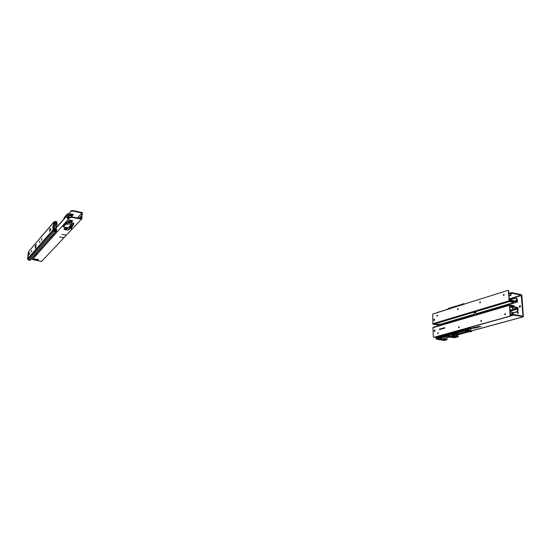<?xml version="1.0" encoding="UTF-8"?>
<svg xmlns="http://www.w3.org/2000/svg" width="551" height="551" viewBox="0 0 551 551"><rect width="100%" height="100%" fill="white"/><g stroke="black" fill="none" stroke-linecap="round" stroke-linejoin="round"><path stroke-width="0.83" d="M520.488 306.239L519.703 305.653L519.338 306.955L520.103 307.127L520.488 306.239M520.24 305.709L519.689 306.411L519.924 307.217M513.174 313.56L512.795 314.091M513.284 314.325L513.139 313.526L512.492 313.684M518.126 312.176L517.885 313.354M518.291 312.575L517.589 312.142L517.417 313.237L517.981 313.299L518.291 312.575M511.907 312.052L512.361 312.293L512.526 313.905L513.677 314.504L513.718 315.117L523.354 316.687L521.859 295.453L521.218 294.62L511.962 292.657L510.619 293.049L511.032 293.504L510.908 295.37L509.028 296.018M510.708 295.494L510.26 295.398L510.674 294.647L511.128 294.737M510.997 292.733L511.032 293.504M511.962 292.657L512.099 293.263L511.087 293.352M512.086 292.671L512.134 293.27L511.039 293.6L512.134 293.27L521.267 295.219L509.234 298.856M512.416 312.534L511.603 311.949L510.198 312.321M512.499 313.788L512.037 313.698L512.347 314.428L513.718 315.117L510.267 316.088M512.623 314.008L512.575 314.593L510.405 315.206M513.642 314.49L513.594 315.069L510.329 315.992M472.393 327.969L472.93 328.396L472.338 328.059L473.33 327.762L472.379 327.921M473.55 328.065L474.487 327.962L473.55 328.065M474.59 327.783L473.901 327.549L474.59 327.783M475.361 327.57L474.542 327.473L475.361 327.57M476.105 327.239L477.641 326.867L476.098 327.198M478.137 326.681L479.68 326.309L478.13 326.633M479.156 327.025L478.791 327.005L479.156 327.025M472.903 328.382L473.275 328.12L472.379 328.031M476.291 327.301L477.827 326.867L476.25 327.253M479.005 326.399L478.068 326.853L479.769 326.564L479.136 326.419M472.51 328.045L473.516 327.755L472.055 328.045L472.903 328.451M475.658 327.955L475.244 327.99M475.334 328.038L474.769 328.072L475.334 328.079M473.929 328.024L473.157 328.003L473.929 328.024M474.969 327.735L473.708 327.556L474.969 327.735M474.804 327.253L476.257 327.528L474.776 327.308M477.896 327.28L477.476 327.328L477.917 327.322M479.218 327.06L478.674 327.012L479.205 326.991M480.479 326.626L480.837 326.612L480.493 326.688M480.699 326.523L481.106 326.516L480.699 326.523M482.552 312.789L482.497 312.3M511.838 303.656L512.32 303.511M516.755 302.21L517.237 302.065M482.18 312.389L481.994 312.954M481.705 313.037L481.732 312.52M513.677 314.504L523.002 316.191L521.267 295.219M436.592 312.754L446.406 309.738L436.523 312.851M446.558 309.69L448.073 309.015L446.42 309.579M462.757 304.145L449.086 308.202L448.356 308.498L448.252 309.152M449.795 308.498L461.462 304.82M450.615 308.298L451.062 308.271M462.75 304.586L461.662 304.93M449.747 308.195L449.161 308.402M446.413 309.628L436.695 312.672M448.411 308.746L449.093 308.34L448.486 308.443M462.337 304.414L463.074 304.248L462.406 304.441M448.121 309.063L448.349 308.512L461.476 304.985M447.853 309.283L448.073 309.015M462.716 303.89L464.886 303.911L462.716 303.89L462.723 304.345M462.406 304.517L461.648 304.737M455.271 333.954L453.638 334.126L453.666 334.622L452.13 334.299L460.815 331.916M444.829 338.417L449.237 337.219L444.753 338.404M443.314 338.955L446.971 339.753L444.547 340.366M442.963 336.069L449.168 334.361L443.087 335.986M448.115 333.458L450.077 333.741L447.942 333.872M438.355 336.165L436.096 336.909L436.096 337.529L439.622 338.121L436.006 337.549L436.041 336.854L438.596 336.138M439.54 337.35L437.962 336.757L438.816 336.089L440.903 336.089M470.079 329.009L471.573 328.871L471.546 328.43L468.867 327.7M440.848 336.317L440.414 336.227L440.456 337.095M440.325 337.047L438.155 336.661M437.673 338.886L438.038 339.409L444.671 340.387M442.157 335.497L440.084 335.711L444.43 334.491L440.111 335.704M439.712 336.193L439.519 335.841M450.794 333.699L450.332 333.245L450.876 333.665M462.785 329.849L452.316 332.866L462.799 330.042M452.316 332.749L462.785 329.808L452.337 332.701M462.95 329.34L462.95 330.359L463.825 330.132M450.628 333.775L449.34 333.114L450.642 333.768M447.984 333.596L447.756 333.968L447.977 333.589M436.041 337.908L436.075 338.879L436.13 337.921L437.859 338.197M457.048 332.949L458.198 333.589M470.21 330.683L470.671 330.91L470.155 330.476L470.692 330.29L470.161 330.538M470.258 328.761L470.637 329.326L470.12 329.154M469.845 331.254L470.568 331.337L469.121 330.545L468.977 328.052L469.108 330.545L468.97 328.038L469.604 327.817L468.894 327.693L470.864 327.142M470.575 330.345L470.637 329.326M470.375 328.182L471.56 328.451L471.573 328.851L470.389 328.21M468.336 327.845L467.992 328.327L466.373 328.389M465.74 328.568L468.019 328.582L465.561 328.616M463.887 330.118L468.116 329.891L468.068 329.112L465.333 329.436L468.047 329.119M464.459 330.201L468.302 330.111L468.185 328.224L468.625 327.762M467.992 328.327L468.075 329.14L464.844 329.539L468.081 329.271M465.326 329.47L464.837 329.47L465.326 329.47M463.611 329.161L464.156 329.009L464.19 329.939M468.075 329.14L468.019 328.582M436.048 336.854L439.202 337.439M442.04 335.401L444.437 334.657M435.986 337.033L439.071 337.508L449.444 334.905M454.21 334.009L454.906 333.541M462.826 330.414L462.764 329.395L462.826 330.414L450.835 333.686M449.699 334.175L450.938 333.644M466.78 331.468L454.809 334.726L454.795 334.326M440.015 338.713L446.62 339.795L439.877 338.775M437.845 339.326L444.526 340.38L437.983 339.264M447.584 336.64L454.334 337.701L447.756 336.599M450.009 335.986L456.614 337.136L449.871 336.048M453.129 335.945L454.885 336.165M470.568 331.337L471.732 331.516L471.697 331.103L471.429 331.633L469.238 331.73L456.455 335.194M468.26 331.165L471.208 331.544M454.823 335.146L454.603 334.739L454.809 335.153L467.716 331.64L463.852 330.325L450.325 334.168M449.354 335.621L452.027 336.069L449.375 335.697L437.825 338.989L447.763 336.324L447.577 335.876L447.694 336.31L449.134 335.917M438.052 339.409L437.859 339.03M449.299 337.219L443.218 338.817L449.299 337.219M456.338 335.311L458.225 336.751L456.82 335.614L454.899 336.151L453.184 335.91L454.685 336.213L453.094 335.924M450.504 337.054L454.368 337.722M468.55 330.745L466.69 331.11L468.508 330.882M468.254 330.338L466.725 330.717L464.094 330.201M464.452 330.015L468.088 329.87M466.676 331.365L463.852 330.325M453.886 335.111L453.542 335.042M438.679 338.052L438.92 338.417M442.054 337.164L440.304 337.956L447.584 335.952M437.914 339.375L436.13 338.92M442.288 337.171L447.701 335.607M468.109 330.118L468.922 330.834L468.316 330.09L468.219 328.231L468.681 327.749M437.666 338.72L437.818 339.299M457.385 336.661L454.692 336.213L457.378 336.661M455.298 333.885L455.257 333.438L455.278 333.878L454.196 334.044M454.231 334.932L450.387 334.037M437.825 339.457L440.903 339.891L438.086 339.416M468.219 331.137L470.499 331.564L468.495 331.13M447.577 335.876L446.22 336.055L448.087 335.903L447.791 335.614M444.443 340.422L441.124 339.871M458.349 336.496L456.497 335.187L458.349 336.633M454.361 337.784L458.218 336.751L454.361 337.784M452.068 336.055L454.224 335.401L451.758 336.062M451.82 335.876L449.423 335.518L449.74 334.423M453.535 335.194L450.332 334.264L453.521 335.215M465.347 329.601L468.068 329.326M436.027 337.956L437.763 338.218M436.117 338.589L438.617 338.107M442.095 337.157L446.214 336.096M447.688 335.655L446.207 336.158M442.122 337.198L446.22 336.255M470.354 331.447L470.988 331.647M456.318 334.319L455.271 333.961M512.878 302.843L513.291 302.719M487.373 310.378L487.745 310.268M480.527 312.396L480.885 312.293M442.873 323.836L442.164 323.954L442.873 323.836M442.164 323.919L444.368 323.499M444.636 323.32L443.927 323.43L444.636 323.32M443.934 323.396L444.774 323.368M443.094 323.788L442.818 323.533M444.864 323.265L444.588 323.01M514.558 300.929L516.7 300.288L516.246 298.112L509.317 300.047M516.845 301.404L517.485 301.025L516.983 298.49L516.294 298.132M509.771 301.211L511.597 300.908L511.548 300.309L509.358 300.626M511.507 301.569L512.292 301.728M516.7 300.288L517.134 301.459L511.548 300.309M517.485 301.025L517.196 302.065L511.597 300.908M440.359 324.498L442.735 324.009M512.644 308.581L513.773 308.636L512.644 308.581M511.665 307.623L512.761 307.678L511.665 307.623M510.109 311.15L517.355 309.09L517.479 310.984L516.831 311.721L517.279 311.804L512.458 313.161M510.061 310.399L517.671 308.223L518.057 308.656L517.926 311.074L517.279 311.804M509.792 306.638L511.989 306.328L512.031 306.935L509.833 307.244M518.057 308.656L517.637 307.472L511.989 306.328M517.355 309.09L517.603 308.05L512.031 306.935M503.8 295.474L504.027 294.434M504.186 294.792L503.917 295.412L503.428 295.329L503.607 294.434L504.186 294.792M480.093 302.816L480.293 301.817M480.438 302.162L479.776 302.74L479.845 301.858L480.438 302.162M457.936 309.669L458.122 308.718M458.253 309.049L457.612 309.579L457.743 308.712L458.253 309.049M437.191 316.095L437.356 315.179M437.48 315.503L436.902 316.04L436.998 315.172L437.48 315.503M434.167 320.579L434.408 319.167M434.643 319.697L434.402 320.427L433.816 320.468L433.954 319.208L434.643 319.697M508.18 290.425L508.663 290.838L509.413 301.046L513.697 302.024L513.787 302.465M508.663 290.887L507.87 290.363L432.728 314.049L432.872 324.036L437.267 325.042L438.872 324.697M436.743 324.429L438.369 324.415L436.736 324.236M475.899 313.767L513.601 302.63L513.594 301.996M433.251 324.353L509.579 301.569L509.09 300.936L508.366 290.825M438.851 324.208L440.297 324.057L440.387 325.18M474.239 312.748L475.83 312.589L475.954 314.731M505.357 313.698L505.15 314.752M505.529 314.077L504.936 313.698L504.764 314.607L505.267 314.69L505.529 314.077M481.409 320.475L481.223 321.488M481.56 320.84L481.009 320.475L480.878 321.385L481.56 320.84M459.038 326.805L458.88 327.776M459.183 327.163L458.666 326.805L458.542 327.68L459.183 327.163M438.107 332.735L437.962 333.665M438.238 333.073L437.708 332.77L437.687 333.63L438.238 333.073M434.863 330.077L434.395 330.786L434.636 331.495M435.104 330.614L434.402 330.118L434.278 331.385L434.863 331.344L435.104 330.614M442.081 328.355L441.943 328.926L442.157 328.348M442.673 328.182L442.68 328.727L442.728 328.182M443.383 328.52L443.403 327.983L443.383 328.52M444.092 328.32L444.113 327.776L444.092 328.32M444.65 327.611L444.726 328.12L444.561 327.7M433.306 327.26L432.962 327.742L433.341 336.923L433.727 337.322L509.751 316.212L510.123 315.482L509.448 305.006L513.89 305.633L514.049 306.101M439.719 329.34L439.498 329.608L439.422 329.119L439.719 329.34M444.34 328.238L444.423 327.693M443.665 328.444L443.727 327.921L443.562 328.334M443.094 328.182L443.142 328.582M440.421 328.83L440.311 329.395L440.511 328.823M439.946 329.512L439.918 328.968L439.946 329.512M510.123 315.482L510.316 316.012L509.696 316.226M439.546 329.622L439.422 329.119M444.643 328.155L444.588 327.707M444.12 328.265L444.072 327.783M443.624 328.251L443.651 327.9M443.341 328.334L443.417 327.983M442.646 328.727L442.701 328.189M512.96 306.521L514.028 306.191L513.856 305.626M510.426 315.544L509.709 305.288L513.89 306.032M444.499 335.008L445.118 335.401L447.736 334.429L446.496 334.14L447.777 334.347M446.351 334.436L447.329 334.312L446.351 334.436M446.73 334.257L446.365 334.512M446.413 333.927L444.629 335.318L447.749 334.409M444.478 334.464L444.65 335.325L446.489 334.237M28.487 253.336L28.115 256.552L28.927 253.095L28.487 253.336L28.907 253.253M35.402 248.48L36.015 244.472L35.168 246.745L35.402 248.48M53.027 225.745L52.765 227.487L53.027 225.745M50.85 228.996L50.596 228.624L50.423 230.139L50.85 228.996M39.534 242.722L39.782 241.069L39.534 242.722M41.835 238.659L41.594 240.332L41.835 238.659M31.421 252.027L31.669 250.43L31.421 252.027M29.664 252.702L29.423 254.286L29.664 252.702M53.571 230.359L53.24 230.759L52.889 229.994L27.55 258.825L28.859 260.217L30.422 260.175L56.037 231.572L53.454 230.104L54.294 222.411L55.768 221.908L56.732 222.446L57.063 222.046L55.741 221.378L53.957 221.908L28.37 251.869L53.722 222.342M36.173 245.009L35.601 248.122M49.866 229.03L49.804 229.671M49.659 230.897L50.155 228.734L49.934 230.924M56.037 231.572L54.15 231.454L28.693 260.106M53.661 228.238L54.191 227.749L54.273 229.223M34.927 250.416L34.913 250.85M42.069 242.95L42.2 242.151M54.088 224.257L55.079 223.121L54.749 223.513L56.719 223.871L57.249 224.333L56.588 224.34M33.907 252.206L34.031 251.435M40.974 243.969L41.18 243.418M31.765 254.424L31.958 253.901M53.84 229.595L54.301 228.162M56.636 221.716L55.314 223.307L56.939 223.403L57.249 224.333M55.968 229.505L54.59 229.133L53.468 230.015M56.05 229.306L56.601 224.209L55.747 224.043L55.369 225.297L56.257 226.075L56.112 227.384L55.121 227.756L54.976 228.885L56.698 229.436L56.65 229.863L56.002 230.194L54.356 229.781L54.122 229.271M53.433 234.485L51.009 237.522M54.108 235.091L53.22 234.76M55.706 230.828L57.593 231.22M57.242 231.606L55.94 231.358M49.714 231.379L49.817 230.897M55.699 230.793L57.6 231.213M55.837 230.89L55.568 230.297M55.747 231.083L57.456 231.372M51.952 236.179L53.406 234.554M68.255 219.367L66.795 217.404L68.248 217.445L67.312 216.86L68.772 216.86L67.938 216.15L69.288 216.281L68.414 215.586L69.812 215.696L68.937 215L70.335 215.11L69.419 214.435L70.859 214.525L69.943 213.85L73.352 214.532L71.196 216.998M71.63 228.438L70.652 228.3M71.286 227.962L71.768 228.934L70.376 228.245M67.718 221.963L69.157 221.963L68.228 221.323L69.674 221.392L68.751 220.744L70.211 220.806L69.274 220.214L70.06 220.083L72.718 220.806L71.107 222.632M70.273 220.255L70.163 220.648M69.743 220.834L69.633 221.226M69.171 221.922L69.178 221.288M65.583 234.96L62.001 234.45L65.583 234.96M63.213 237.474L59.666 236.971L63.213 237.474M78.938 218.279L79.365 217.493L79.496 218.389M80.591 216.185L80.253 218.396L80.797 217.128L80.591 216.185M42.151 261.036L41.504 261.484L32.461 259.555L70.321 217.073L72.195 216.915L72.14 217.459L70.266 217.617M72.14 217.459L81.823 219.229L82.354 212.645L72.835 210.578L72.78 211.123L70.914 211.288L56.202 227.921M72.195 216.915L81.479 218.726L81.996 213.03L72.78 211.123M34.224 259.245L33.983 259.728L33.501 259.562L34.252 258.894L38.487 259.597L37.778 260.382L34.169 259.721L33.797 259.225M38.412 259.583L37.454 259.817M69.86 215.165L69.75 215.544M69.343 215.751L69.233 216.13M68.82 216.329L68.71 216.715M68.303 216.908L68.193 217.294M68.455 219.146L67.498 217.294M70.914 213.988L70.803 214.373M70.383 214.58L70.273 214.959M71.293 220.4L71.699 221.516M72.78 217.032L74.323 217.349M34.203 259.7L34.341 258.894M34.355 259.418L34.444 258.908M37.516 259.425L37.358 260.258M34.747 255.347L35.333 255.953M34.871 255.209L35.45 255.816M65.266 229.326L64.798 229.34M65.28 229.602L66.478 229.919L66.885 229.436L65.631 229.209L65.273 229.609M65.273 229.629L65.7 229.209M67.463 227.811L66.995 227.825M67.78 227.749L67.47 228.142L67.959 228.266M71.816 226.819L73.379 224.712L73.71 223.141L73.992 223.699M66.478 221.881L67.022 221.833L66.616 223.486L66.216 223.038L66.478 221.881L62.972 225.855L63.22 226.399L66.223 222.997M66.017 228.899L66.671 228.424L66.017 228.872L66.389 229.223M67.566 228.596L66.506 228.328L66.265 229.016M66.506 228.355L67.263 228.252L66.63 228.41M67.084 224.347L67.897 224.25L66.409 223.83L67.89 224.278M69.254 227.969L63.282 226.764L66.616 223.486L73.373 224.801L73.992 223.706L66.43 222.28M67.794 214.339L67.704 213.836L67.222 214.002L67.298 214.904M462.744 304.152L463.866 304.235M441.007 336.943L441.014 336.11L439.843 336.158L442.212 335.49M443.707 336.206L443.025 336.282M458.163 333.555L457.227 332.9L458.163 333.555M440.538 335.876L441.943 335.215L440.504 335.58M440.414 336.007L444.45 334.884M464.19 330.035L464.149 329.229M446.585 339.809L439.912 338.796M449.905 336.076L456.586 337.143L449.919 336.069M437.887 339.347L444.354 340.394L437.893 339.347M457.564 336.613L457.888 336.744M446.875 337.859L446.971 339.76L446.882 337.859L446.964 339.747L443.383 339.264M468.522 331.103L471.704 331.557L469.211 331.736L456.455 335.201M458.322 336.647L456.49 335.187M458.108 335.056L456.813 335.407L458.108 335.056M466.952 330.696L466.993 331.296M449.623 334.512L449.361 335.759M464.114 330.51L464.08 330.063M440.593 337.556L440.194 337.687M442.047 337.391L440.621 337.859M439.168 337.467L446.654 335.655M439.175 337.818L439.615 337.935L439.071 337.508M463.894 330.111L462.992 330.304M447.694 334.333L447.681 333.575L447.729 334.278M49.68 230.731L49.824 229.409M57.483 231.337L55.754 231.021M50.802 237.743L51.16 237.088M69.481 228.121L71.664 227.715L70.803 226.351L71.974 227.033L71.54 227.818M71.051 226.647L71.423 224.994L70.769 224.994L70.817 226.351M70.666 226.427L69.674 226.13L70.728 226.013M71.341 226.867L71.472 227.529L69.536 227.921L69.612 226.716M69.419 226.509L69.089 226.241L69.674 226.13M70.769 224.918L70.521 224.65L71.272 224.574L72.319 225.152L72.518 225.724L72.029 226.199M66.519 229.912L68.62 230.029L70.197 228.231M66.003 227.405L65.631 227.336M65.962 227.57L64.398 229.306L64.749 229.567M64.047 229.037L65.376 227.287M70.569 228.224L71.162 228.045M67.814 227.756L67.511 228.183L67.828 227.756M67.511 228.183L68.338 227.852M67.883 227.77L68.324 227.873L67.973 228.266M64.818 229.581L66.519 229.912L66.891 229.485M65.28 229.657L65.693 229.237L66.857 229.43M66.513 221.853L66.251 223.189L63.22 226.399M64.398 229.306L64.019 228.83L65.397 227.287M71.258 226.854L71.203 227.632L71.478 227.005M71.74 226.75L72.215 225.827L71.423 224.994L71.678 224.698M70.914 226.675L71.616 227.701L69.536 228.19M70.473 228.155L70.314 226.11M69.46 226.502L69.336 228.19L71.354 227.928M70.838 224.911L70.707 226.544L71.527 227.012M63.93 218.719L64.13 217.693L67.132 214.201M67.663 214.491L67.236 214.553M464.961 329.45L465.333 329.436M436.378 338.459L438.672 338.059L436.371 338.466M447.57 335.903L447.749 336.317M444.616 335.297L444.43 334.478M51.091 237.488L51.153 237.088M65.562 227.322L64.178 229.34L68.489 230.063M67.229 214.931L67.401 213.94L68.159 213.926M510.26 295.398L509.014 295.784M508.883 293.945L510.577 293.414L510.674 294.647M459.162 327.012L458.776 327.122M438.238 333.038L437.845 333.148M511.962 312.445L512.037 313.698L510.329 314.187M477.269 327.452L477.841 327.432L477.242 327.432M476.966 327.673L476.422 327.618L476.959 327.638M490.934 310.33L490.9 309.82M501.031 306.838L501.066 307.348M478.316 314.036L478.282 313.54M447.935 322.48L447.956 322.955M445.394 323.223L445.415 323.706M461.669 304.744L462.02 304.813M439.719 336.186L440.311 336.723M440.332 337.129L440.27 336.709M441.627 336.089L443.1 336.33M441.014 336.11L444.595 335.27M441.027 336.503L441.819 336.723M449.83 333.823L447.756 334.395M438.713 337.205L438.692 336.792M438.775 336.048L439.588 336.172M439.533 336.158L440.297 335.952M450.56 333.803L450.077 333.741M450.601 333.279L451.6 333.458M452.523 332.232L462.778 329.65M464.741 330.841L461.18 331.819M452.991 333.073L452.364 332.928M440.993 336.516L441.792 336.73M469.7 328.341L468.997 328.244M466.676 329.278L464.796 328.83M464.996 329.608L466.683 329.925M466.676 329.181L468.04 328.802M441.957 335.208L444.43 334.519M453.638 334.126L453.094 334.037M446.048 339.678L446.565 339.76M444.01 340.229L444.519 340.304M470.12 331.495L469.287 331.723M469.769 330.999L466.8 331.378M454.623 335.16L454.086 335.098M456.09 336.978L456.607 337.06M454.217 334.691L454.603 334.739M466.738 329.918L468.081 329.553M440.332 337.639L438.72 338.314M447.584 335.958L440.352 337.942M436.392 338.755L437.811 338.617M454.231 334.009L453.597 333.947M452.116 335.834L453.452 335.263M512.444 312.954L516.831 311.721M509.579 301.569L513.622 302.403M440.345 324.264L474.328 314.228M440.655 329.298L440.779 328.727L440.655 329.298M441.633 329.016L441.84 328.424L441.633 329.016M441.124 329.167L441.055 328.713M434.023 337.364L509.999 316.288M441.971 328.919L442.109 328.362M441.606 329.023L441.558 328.506M441.84 328.437L441.806 328.837M441.826 328.961L441.613 328.623M440.635 329.305L440.724 328.747M440.345 329.388L440.29 328.871M445.346 335.284L444.96 335.277L445.346 335.284M446.985 334.615L446.255 334.533M447.254 334.354L446.723 334.526M27.557 258.805L28.37 251.869M52.889 229.994L53.716 222.363M55.809 223.506L56.732 222.446M27.867 259.493L53.24 230.759L54.15 231.454M56.491 223.362L56.45 224.181M55.252 225.552L53.764 227.253M54.749 223.513L54.088 224.278M54.032 224.801L55.079 223.121M54.356 229.781L53.736 230.483M54.935 228.031L54.831 229.002M55.334 225.648L56.106 226.241L55.982 227.425M55.472 224.257L55.217 225.393M49.866 229.023L49.742 230.952M32.461 259.555L70.321 217.073M72.484 220.655L70.735 222.556M73.131 214.38L70.735 217.039M37.31 253.756L36.325 253.584M70.914 211.288L56.257 227.405M70.969 210.744L72.835 210.578M71.058 222.205L70.101 220.834M71.299 221.943L70.252 220.448M73.71 223.141L67.022 221.833M67.635 228.569L67.263 228.224M70.907 221.385L71.299 220.951M71.899 215.744L69.846 215.331M67.194 214.959L64.901 217.611M67.587 217.941L67.642 217.404L69.612 217.507L69.281 217.886L67.725 217.576M67.67 217.466L69.392 217.404M510.825 292.781L508.842 293.407L510.798 292.801M504.186 294.881L503.635 295.054L504.186 294.888M480.417 302.382L479.955 302.533L480.417 302.396M469.08 327.721L485.569 323.065M471.133 330.965L522.92 316.901M521.425 295.446L509.255 299.124M522.575 316.233L523.002 316.116M496.361 308.216L496.396 308.718L496.355 308.216M500.769 307.437L500.735 306.928M495.996 308.319L496.031 308.829L495.996 308.319M492.684 309.297L492.718 309.8M492.697 309.807L492.663 309.304M437.088 315.578L437.473 315.461M464.844 303.925L462.744 303.904M449.657 308.519L448.521 308.705M449.21 308.367L462.454 304.18L449.189 308.367M464.362 304.076L463.074 304.131M463.708 304.283L463.074 304.297M437.466 315.413L437.101 315.523M455.284 333.575L457.151 334.092L455.284 333.575M440.876 336.978L440.848 336.103L440.89 336.978M443.183 336.103L443.734 336.193L443.197 336.324M457.13 334.099L455.284 333.589M456.366 334.305L455.25 334.023M457.234 332.9L458.177 333.741L457.013 332.962M449.168 334.361L449.561 334.34L449.168 334.361M440.841 336.151L440.504 337.081M468.894 327.693L469.59 327.804M467.999 328.3L466.497 328.355L468.336 327.921M438.217 337.074L438.203 336.675M449.451 334.877L439.181 337.68M447.777 334.312L447.984 333.713M451.786 332.439L451.827 333.389L451.772 332.439M451.978 333.348L451.937 332.398M452.013 332.377L452.061 333.327M462.792 329.966L452.316 332.866M455.278 333.878L455.257 333.445M435.972 336.826L436.055 338.837L435.965 336.826M470.712 330.875L471.704 331.123L470.706 330.862M470.588 328.74L471.573 328.851M469.762 330.683L468.922 330.834M470.161 328.789L470.575 328.761M464.472 328.919L464.534 330.008M464.479 330.008L464.417 328.933M462.95 330.359L462.895 329.353M443.162 339.326L441.344 339.815M453.177 336.613L451.145 337.164M454.671 336.213L453.404 336.551M450.925 337.226L453.452 337.639M463.735 330.104L463.019 330.304M466.669 330.71L466.69 331.11M450.436 334.264L463.852 330.38M449.134 335.697L448.08 335.779M446.365 339.843L439.925 338.796M454.74 334.009L455.181 334.058L454.651 334.202M452.798 335.153L450.36 334.299M450.422 334.285L452.922 335.118M470.692 331.509L471.181 331.592M438.617 338.328L436.371 338.713M456.82 335.614L456.352 335.235M471.725 331.509L470.699 330.855M447.784 335.759L447.798 336.11M516.576 298.58L517.017 298.676M515.502 301.121L517.162 300.447M440.752 324.567L442.605 324.022M444.781 323.382L474.349 314.669M475.926 314.201L517.155 302.058M510.674 300.956L510.632 300.35M509.978 301.17L509.93 300.564M517.485 310.812L517.926 310.902M517.175 311.501L517.623 311.584M510.088 310.785L517.423 308.691L517.809 309.125M510.047 310.213L517.603 308.05M511.066 306.37L511.108 306.976M510.364 306.576L510.405 307.183M432.797 323.733L509.083 300.867M437.46 324.553L437.439 324.208M432.962 327.742L509.399 305.323M447.722 334.429L446.138 335.118M55.231 221.44L55.465 221.95L54.177 223.437M54.287 222.466L54.218 221.764M55.327 231.22L55.561 231.723L29.981 260.327M30.946 255.568L31.028 254.851M56.973 224.333L56.533 224.842M55.231 225.311L53.798 226.95M53.846 230.573L54.625 229.691L54.391 229.182M55.472 229.857L54.439 231.021M56.099 229.677L54.763 231.206M30.918 254.975L30.863 255.45M54.287 228.19L54.17 229.257M50.534 233.114L50.575 232.749M55.369 230.532L55.293 231.227M55.293 230.614L55.224 231.241L55.286 230.614M54.639 233.149L53.97 233.906M53.02 234.988L53.84 235.387L53.013 234.995M54.094 229.299L54.198 228.389L54.101 229.299M49.921 230.993L49.969 228.885M70.742 228.755L70.79 228.286M70.218 220.772L70.273 220.235M69.695 221.35L69.75 220.813M82.03 213.113L77.505 217.989M41.504 261.484L81.334 219.312M38.109 260.327L38.164 259.852L38.088 260.341M69.109 221.798L69.164 221.282M68.971 221.736L69.02 221.24M68.93 221.722L68.978 221.233M68.627 221.626L68.668 221.199M69.495 221.158L69.543 220.662M69.454 221.151L69.502 220.655M69.151 221.054L69.192 220.62M70.018 220.579L70.073 220.083M69.977 220.572L70.025 220.076M69.674 220.476L69.715 220.042M81.947 213.01L77.36 217.962M69.316 214.938L69.268 215.372M69.619 214.966L69.571 215.469M69.667 214.98L69.612 215.475M69.867 215.138L69.812 215.675M68.792 215.524L68.744 215.958M69.095 215.558L69.047 216.054M69.144 215.565L69.089 216.061M69.343 215.723L69.288 216.254M68.269 216.109L68.228 216.536M68.579 216.137L68.531 216.639M68.62 216.15L68.572 216.646M68.827 216.302L68.772 216.839M67.752 216.688L67.711 217.115M68.062 216.722L68.007 217.218M68.104 216.729L68.055 217.225M68.303 216.887L68.248 217.418M67.518 217.301L67.463 217.831M70.363 213.754L70.314 214.194M70.673 213.788L70.618 214.291M70.714 213.802L70.666 214.305M70.914 213.96L70.859 214.497M69.839 214.346L69.791 214.787M70.142 214.38L70.094 214.883M70.191 214.387L70.135 214.89M70.39 214.553L70.335 215.09M36.015 253.928L37 254.101M37.496 259.555L34.431 259.025M35.725 254.252L36.71 254.417M70.432 228.197L70.852 228.114M68.345 230.063L70.005 228.245M73.572 224.767L71.94 226.971M67.525 228.582L67.229 228.328M66.829 229.526L65.672 229.306L65.328 229.691M67.794 227.749L67.47 228.086M66.402 223.858L67.27 224.03M67.305 224.112L66.444 223.94M68.166 218.52L68.889 218.664M70.342 215.021L72.215 215.393M71.795 215.861L69.832 215.462L71.788 215.861M72.498 214.236L72.45 214.794M72.05 214.146L71.981 214.697M511.631 311.956L512.086 312.045M471.181 330.979L523.002 316.908M449.506 334.622L446.634 335.394M436.137 338.92L437.577 339.161M444.395 340.422L440.896 339.891M453.542 337.653L450.87 337.24M467.703 331.626L466.49 331.413M468.102 329.877L468.068 329.298M516.259 298.119L516.7 298.215M517.231 302.065L475.926 314.235M474.356 314.697L444.774 323.409M444.499 323.492L443.038 323.878M438.851 324.14L438.913 325.613M474.239 312.665L474.383 315.193M509.579 304.848L433.148 327.308M52.944 230.373L27.605 259.149M28.521 253.308L28.149 256.511M56.794 224.257L56.567 224.519M31.021 254.858L30.966 255.327M82.023 213.072L77.477 217.982M37.02 254.073L36.042 253.901M63.53 226.929L69.268 228.031M70.246 228.224L70.631 228.293M66.395 229.244L66.065 228.961M66.23 228.961L66.712 228.431M67.112 224.291L66.251 224.126M72.711 214.849L70.865 214.477M71.933 214.119L71.864 214.676"/></g></svg>
